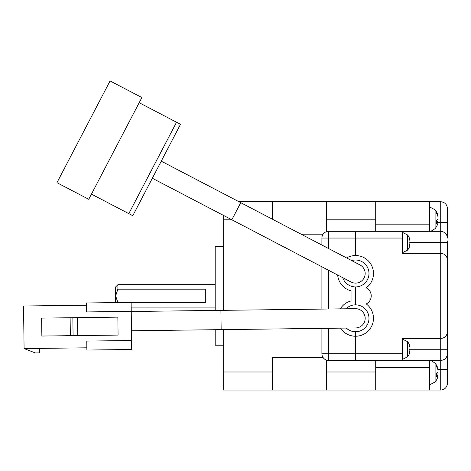 <?xml version="1.0" encoding="UTF-8"?>
<svg xmlns="http://www.w3.org/2000/svg" width="471" height="471" viewBox="0 0 471 471"><rect width="100%" height="100%" fill="white"/><g stroke="black" fill="none" stroke-linecap="round" stroke-linejoin="round"><path stroke-width="0.71" d="M223.26 246.574L215.188 246.574L215.188 310.436M215.188 329.718L215.188 345.214L223.26 345.214M131.185 307.104L215.188 307.104M117.891 302.618L115.648 295.894L115.648 286.927L117.891 284.684L215.188 284.684M117.891 284.684L117.891 289.17L205.327 289.17L205.327 302.618L131.126 302.618M117.891 289.17L115.648 295.894L115.648 302.606M429.517 231.326L429.517 224.155L375.711 224.155L375.711 231.326L375.711 201.735L238.962 201.735M326.385 371.99L326.385 390.053L375.711 390.053L375.711 360.462L375.711 367.633L429.517 367.633L429.517 390.053L375.711 390.053L375.711 371.99L326.385 371.99L326.385 360.074M326.385 201.735L326.385 219.804L375.711 219.804L375.711 201.735L440.726 201.735C444.783 202.165 447.02 204.402 447.45 208.459L447.45 222.359L440.726 222.359L440.726 231.326L355.534 231.326L355.534 255.541A17.933 17.933 0 0 0 346.585 257.931M326.385 231.714L326.385 219.804M301.081 234.169L323.141 234.169M223.26 310.33L223.26 219.804L231.909 219.804M323.141 357.619L272.579 357.619L272.579 371.99L223.26 371.99L223.26 329.618M223.26 371.99L223.26 390.053L326.385 390.053M223.26 219.804L223.26 215.282M272.579 219.286L272.579 201.735M272.579 390.053L272.579 371.99M409.858 244.59A12.046 11.133 180 0 0 409.929 244.278L409.929 242.765A12.046 4.598 0 0 0 409.794 242.536L447.45 242.536L447.45 353.733C447.02 357.789 444.783 360.032 440.726 360.462A6.724 6.724 0 0 0 440.909 360.456A6.724 6.724 0 0 1 440.726 360.462L440.726 369.429L437.995 369.429M356.871 260.092A13.453 13.453 0 0 1 368.97 274.146A13.453 13.453 0 0 1 355.534 286.927L355.534 304.861A13.453 13.453 0 0 1 368.981 318.314A13.453 13.453 0 0 1 355.534 331.767L355.534 360.462L440.726 360.462L440.726 349.252L409.794 349.252A12.046 4.598 0 0 1 409.929 349.476L409.929 350.989L409.128 350.936M340.533 328.14A17.933 17.933 0 0 0 372.555 323.954A17.933 17.933 0 0 0 366.244 303.93A8.967 8.967 0 0 0 366.244 287.863A17.933 17.933 0 0 0 355.534 255.541L355.534 238.055L321.905 238.055A6.724 6.724 0 0 1 328.628 231.326L355.534 231.326L355.534 238.055L402.611 238.055L402.611 253.298L440.726 253.298L440.726 338.49L402.611 338.49L402.611 353.733L355.534 353.733L355.534 360.462L328.628 360.462A6.724 6.724 0 0 1 321.905 353.733L321.905 328.375M402.611 238.055L402.611 231.326M402.611 360.462L402.611 353.733M447.45 331.767A6.724 6.724 0 0 1 447.45 331.949A6.724 6.724 0 0 0 447.45 331.767L447.45 349.252L440.726 349.252L440.726 338.49A6.724 6.724 0 0 0 440.909 338.49A6.724 6.724 0 0 1 440.726 338.49C444.783 338.06 447.02 335.823 447.45 331.767L447.45 260.021C447.02 255.971 444.783 253.728 440.726 253.298L440.726 231.326A6.724 6.724 0 0 1 440.909 231.332A6.724 6.724 0 0 0 440.726 231.326C444.783 231.756 447.02 233.999 447.45 238.055A6.724 6.724 0 0 0 447.45 237.867A6.724 6.724 0 0 1 447.45 238.055L447.45 222.359M429.517 224.155L429.517 201.735M429.517 360.462L429.517 367.633M447.45 353.733A6.724 6.724 0 0 1 447.45 353.921A6.724 6.724 0 0 0 447.45 353.733L447.45 383.329C447.02 387.386 444.783 389.629 440.726 390.053L429.517 390.053M447.45 260.021A6.724 6.724 0 0 0 447.45 259.839A6.724 6.724 0 0 1 447.45 260.021L447.45 240.969M447.45 383.329L447.45 369.429L440.726 369.429L440.726 390.053C444.783 389.629 447.02 387.386 447.45 383.329M447.45 208.459C447.02 204.402 444.783 202.165 440.726 201.735L440.726 222.359L437.995 222.359M328.628 328.293L328.628 353.733L355.534 353.733L355.534 331.767M354.198 286.863A13.453 13.453 0 0 1 342.753 277.678A13.453 13.453 0 0 0 364.607 283.407A13.453 13.453 0 0 0 351.678 260.587A13.453 13.453 0 0 1 355.534 260.021M355.534 286.927L355.534 304.861M328.628 248.553L328.628 231.326A6.724 6.724 0 0 0 321.905 238.055L321.905 245.044M321.905 266.792L321.905 309.094M337.666 275.023A17.933 17.933 0 0 0 351.048 290.842L351.048 300.945A17.933 17.933 0 0 0 340.286 308.864M131.238 311.49L220.905 310.36L221.152 329.641L355.652 327.951A9.638 9.638 0 0 0 365.172 318.19A9.638 9.638 0 0 0 355.411 308.676A9.638 9.638 0 0 1 365.172 318.19M221.152 329.641L131.48 330.766M346.273 328.069A13.453 13.453 0 0 0 368.981 318.143A13.453 13.453 0 0 0 346.032 308.793M131.603 340.515L131.715 349.488L86.882 350.047L86.77 341.081L131.603 340.515L131.126 302.411L86.293 302.971L86.405 311.937L131.238 311.378M86.317 305.214L23.55 306.003L24.086 348.593L86.852 347.804M77.509 317.654L117.856 317.148L118.08 335.081L41.866 336.041L41.636 318.108L77.509 317.654L77.733 335.587M39.328 348.405L39.387 352.885L35.349 352.938L24.086 348.593M72.852 317.713L73.076 335.646M70.35 335.682L70.12 317.748M362.034 280.592A9.638 9.638 0 0 0 359.991 264.932A9.638 9.638 0 0 1 362.034 280.592A9.638 9.638 0 0 1 351.072 282.023A9.638 9.638 0 0 0 362.034 280.592M152.339 178.256L231.832 219.763L240.758 202.671L161.265 161.164M139.175 102.713L180.511 124.297L155.165 172.845L132.781 215.712L91.445 194.129M176.537 122.224L128.807 213.64M141.877 97.55L88.748 199.298L56.95 182.695L110.079 80.947L141.877 97.55M402.611 232.45L407.568 234.958L407.568 250.119A12.105 12.105 0 0 0 409.794 245.768A12.046 11.133 0 0 0 409.929 245.22L409.929 244.59L409.128 244.567M409.858 240.487L409.929 239.857A12.046 11.133 180 0 0 409.794 239.309A12.046 11.133 180 0 0 409.075 237.419A12.099 4.133 151.7 0 1 409.128 237.867A12.099 4.133 151.7 0 1 409.075 238.361A12.046 11.133 0 0 1 409.929 240.799L409.929 242.312A12.046 4.598 180 0 1 409.075 243.319A12.099 10.009 52.6 0 1 409.075 245.597A12.046 4.598 0 0 0 409.929 244.59M409.929 244.278L409.128 244.219M409.623 242.771L409.929 242.765M402.611 339.161L407.568 341.669L407.568 356.83A12.105 12.105 0 0 0 409.794 352.479A12.046 11.133 0 0 0 409.929 351.931L409.929 351.307L409.128 351.284M409.858 347.204L409.929 346.568A12.046 11.133 180 0 0 409.794 346.02A12.046 11.133 180 0 0 409.075 344.136A12.099 4.133 151.7 0 1 409.128 344.584A12.099 4.133 151.7 0 1 409.075 345.078A12.046 11.133 0 0 1 409.929 347.51L409.929 349.023A12.046 4.598 180 0 1 409.075 350.03A12.099 10.009 52.6 0 1 409.075 352.308A12.046 4.598 0 0 0 409.929 351.307M409.858 351.301A12.046 11.133 180 0 0 409.929 350.989M409.623 349.488L409.929 349.476M429.517 206.893L435.092 209.795L435.092 228.647A14.795 14.795 0 0 0 437.777 223.743A14.695 13.582 0 0 0 437.995 222.971L437.995 222.094L436.735 222.059M437.877 216.354L437.995 215.471A14.695 13.582 180 0 0 437.777 214.699A14.695 13.582 180 0 0 436.646 212.156A14.789 5.051 151.7 0 1 436.735 212.774A14.789 5.051 151.7 0 1 436.646 213.475A14.695 13.582 0 0 1 437.995 216.79L437.995 218.903A14.695 5.611 180 0 1 436.646 220.275A14.789 12.234 52.6 0 1 436.646 223.466A14.695 5.611 0 0 0 437.995 222.094M437.877 222.088A14.695 13.582 180 0 0 437.995 221.653L437.995 219.539A14.695 5.611 0 0 0 437.777 219.221M437.995 221.653L436.729 221.558M437.594 215.5L437.995 215.471M437.488 219.557L437.995 219.539M430.865 360.462L435.092 363.141L435.092 381.993A14.795 14.795 0 0 0 437.777 377.088A14.695 13.582 0 0 0 437.995 376.317L437.995 375.44L436.735 375.405M437.877 369.7L437.995 368.817A14.695 13.582 180 0 0 437.777 368.045A14.695 13.582 180 0 0 436.646 365.502A14.789 5.051 151.7 0 1 436.735 366.12A14.789 5.051 151.7 0 1 436.646 366.821A14.695 13.582 0 0 1 437.995 370.135L437.995 372.249A14.695 5.611 180 0 1 436.646 373.621A14.789 12.234 52.6 0 1 436.646 376.812A14.695 5.611 0 0 0 437.995 375.44M437.877 375.434A14.695 13.582 180 0 0 437.995 374.998L437.995 372.885A14.695 5.611 0 0 0 437.777 372.567M437.995 374.998L436.729 374.904M437.594 368.846L437.995 368.817M437.488 372.902L437.995 372.885M328.628 360.462A6.724 6.724 0 0 1 321.905 353.733L328.628 353.733L328.628 360.462M328.628 270.301L328.628 309.011M220.905 310.36L355.411 308.676M231.832 219.763L351.072 282.023M240.758 202.671L359.991 264.932M409.794 239.309A12.105 12.105 0 0 0 407.568 234.958M402.611 252.627L407.568 250.119M409.794 346.02A12.105 12.105 0 0 0 407.568 341.669M402.611 359.338L407.568 356.83M437.777 214.699A14.795 14.795 0 0 0 435.092 209.795M430.865 231.326L435.092 228.647M429.069 212.498L429.517 212.05M429.069 379.29L429.517 379.744M437.777 368.045A14.795 14.795 0 0 0 435.092 363.141M429.517 384.895L435.092 381.993"/></g></svg>
